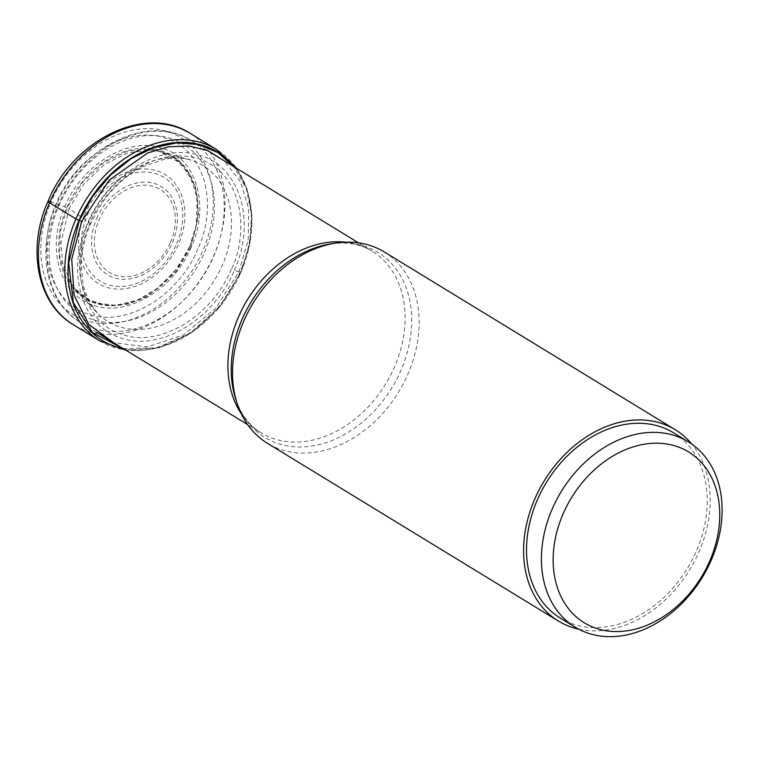 <?xml version="1.0" encoding="UTF-8"?>
<svg xmlns="http://www.w3.org/2000/svg" width="759" height="759" viewBox="0 0 759 759"><rect width="100%" height="100%" fill="white"/><g stroke="black" fill="none" stroke-linecap="round" stroke-linejoin="round"><path stroke-width="0.57" stroke-dasharray="3.79 2.85" d="M197.919 248.819C178.422 296.19 126.345 327.461 88.945 314.264C50.597 303.249 34.952 250.337 56.204 203.535C75.71 156.164 127.778 124.893 165.177 138.091C203.526 149.106 219.171 202.017 197.919 248.819M123.129 348.514L156.278 347.897L189.93 333.476L219.427 306.93L240.878 272.168L249.711 243.203L251.542 214.465L246.182 188.251L233.895 166.705M234.332 270.327C256.352 221.827 240.148 167.008 200.414 155.595C161.658 141.924 107.712 174.323 87.503 223.393C65.483 271.893 81.687 326.712 121.421 338.125C160.177 351.796 214.123 319.397 234.332 270.318L239.009 271.656L215.755 308.268L183.545 334.89L147.493 346.901L113.537 342.66M190.718 247.349L175.576 272.396L147.255 296.57L128.385 304.093L108.357 305.744L89.752 300.431L75.046 288.771L71.033 283.43L62.646 263.202L60.976 242.472L69.116 208.488L51.071 201.875A103.622 78.794 121.4 0 0 86.165 320.592A103.622 78.794 121.4 0 0 202.985 250.432A103.622 78.794 121.4 0 0 167.891 131.724A103.622 78.794 121.4 0 0 51.071 201.875M189.608 246.561L176.202 269.331L158.071 287.908L137.284 300.203L115.634 305.346L95.217 302.974L78.082 293.078L65.777 276.845L59.6 255.745L60.151 231.837L67.247 207.463L82.75 182.027L104.011 162.255L128.404 150.832L152.815 149.039L174.086 157.246L189.57 174.323L197.245 198.099L196.116 225.603L189.617 246.571M189.655 246.542A83.708 63.652 -58.6 0 1 95.292 303.211A83.708 63.652 -58.6 0 1 66.944 207.321A83.708 63.652 121.4 0 1 161.306 150.652A83.708 63.652 121.4 0 1 189.655 246.542M191.287 246.998C173.887 289.264 127.427 317.167 94.05 305.393C59.828 295.564 45.872 248.345 64.838 206.581C82.238 164.314 128.707 136.411 162.084 148.185C196.306 158.014 210.262 205.234 191.296 246.998M190.727 247.358L198.64 215.831L195.433 186.259L181.392 163.583L159.02 151.326L152.426 150.216L128.518 152.597L104.789 164.153L84.173 183.631L69.107 208.488L88.556 222.159C90.501 223.421 90.909 224.038 89.79 224.019L87.503 223.393M239.009 271.656L248.202 239.91L248.743 208.81L240.423 181.505L224.076 160.699M673.489 432.782A108.565 82.551 -58.6 0 1 692.217 559.81A108.565 82.551 -58.6 0 1 574.07 624.363A108.565 82.551 -58.6 0 1 560.284 618.073M578.823 629.23A112.095 85.236 121.4 0 0 699.058 551.689A112.095 85.236 121.4 0 0 691.876 444.186M384.263 251.95A112.095 85.236 -58.6 0 1 408 373.874A112.095 85.236 -58.6 0 1 267.386 443.265M190.167 133.366A112.095 85.236 -58.6 0 1 213.896 255.29A112.095 85.236 -58.6 0 1 73.281 324.681M99.685 340.81A112.095 85.236 121.4 0 0 240.29 271.418A112.095 85.236 121.4 0 0 216.562 149.495M234.607 167.141A110.463 83.993 -58.6 0 1 240.945 272.168A110.463 83.993 -58.6 0 1 123.622 348.817M231.296 269.246C211.827 316.541 159.836 347.764 122.484 334.596C84.192 323.59 68.576 270.754 89.79 224.019C98.082 197.387 145.719 143.138 198.611 158.678C250.461 176.61 245.271 244.426 231.296 269.246M75.046 288.771L97.399 313.087L88.234 299.909L83.291 285.868L81.204 266.2C81.365 252.216 84.467 238.155 90.53 224.019C95.549 212.463 102.161 201.922 110.368 192.397C119.78 181.581 130.273 173.128 141.838 167.056L164.921 158.973C177.084 157.54 185.727 157.919 190.851 160.111A91.327 69.448 121.4 0 1 222.453 264.948A91.327 69.448 -58.6 0 1 97.399 313.087A91.327 69.448 -58.6 0 1 88.556 222.159A91.327 69.448 121.4 0 1 190.851 160.111L159.02 151.326M170.509 242.33A48.633 36.982 121.4 0 0 170.547 242.244A48.633 36.982 -58.6 0 0 154.001 186.6A48.633 36.982 -58.6 0 0 99.201 219.541A48.633 36.982 -58.6 0 0 99.163 219.636A48.633 36.982 -58.6 0 0 115.71 275.27A48.633 36.982 -58.6 0 0 170.509 242.33M96.602 218.715A51.621 39.25 -58.6 0 1 96.649 218.62A51.621 39.25 -58.6 0 1 154.808 183.659A51.621 39.25 -58.6 0 1 172.369 242.709A51.621 39.25 -58.6 0 1 172.321 242.804A51.621 39.25 -58.6 0 1 114.173 277.766A51.621 39.25 -58.6 0 1 96.602 218.715M176.733 243.516A60.9 46.308 121.4 0 0 156.164 173.773A60.9 46.308 121.4 0 0 87.513 214.825A60.9 46.308 121.4 0 0 87.446 214.977A60.9 46.308 121.4 0 0 108.015 284.72A60.9 46.308 121.4 0 0 176.667 243.667A60.9 46.308 121.4 0 0 176.733 243.516M84.894 214.057A63.879 48.576 121.4 0 0 106.535 287.244A63.879 48.576 121.4 0 0 178.545 243.99A63.879 48.576 121.4 0 0 156.914 170.813A63.879 48.576 121.4 0 0 84.894 214.057M58.87 205.736A99.391 75.577 -58.6 0 1 170.917 138.451A99.391 75.577 -58.6 0 1 204.579 252.311A99.391 75.577 -58.6 0 1 92.532 319.596A99.391 75.577 -58.6 0 1 58.87 205.736M57.608 206.476A106.45 80.947 -58.6 0 1 57.646 206.382A106.45 80.947 -58.6 0 1 191.135 140.576A106.45 80.947 -58.6 0 1 213.668 256.352A106.45 80.947 -58.6 0 1 213.621 256.447A106.45 80.947 -58.6 0 1 80.141 322.252A106.45 80.947 -58.6 0 1 57.608 206.476M241.011 413.257A106.45 80.947 121.4 0 0 261.011 432.753A106.45 80.947 121.4 0 0 394.538 366.853A106.45 80.947 121.4 0 0 394.585 366.758A106.45 80.947 121.4 0 0 372.005 251.077A106.45 80.947 121.4 0 0 345.535 242.178M330.44 243.952A108.433 82.456 -58.6 0 1 400.999 370.25A108.433 82.456 -58.6 0 1 400.961 370.354A108.433 82.456 -58.6 0 1 313.495 445.78A108.433 82.456 -58.6 0 1 235.698 399.025M236.723 168.432L247.605 190.481L252.045 216.353L249.806 244.208L241.077 272.101L220.366 306.171L191.78 332.546L158.887 347.869L125.728 350.108M158.081 287.927C127.284 312.945 87.778 310.469 71.023 283.439M152.436 150.187C184.133 152.749 204.361 186.771 196.164 225.594M96.649 332.338L80.141 322.252C45.938 302.31 36.09 250.119 56.299 205.328C79.78 147.056 148.688 112.588 191.135 140.576L207.169 150.377M235.698 399.006C240.954 414.471 249.388 425.723 261.011 432.753L247.529 424.518M330.421 243.952C346.588 241.571 360.449 243.943 372.005 251.077L358.523 242.842"/><path stroke-width="1.14" d="M233.895 166.705L218.051 152.654L198.554 144.514L176.591 142.901L153.603 147.711L131.013 158.697L110.302 175.32L92.683 196.363L79.268 220.518L68.708 262.946L73.31 302.613L92.617 332.746L123.129 348.514M113.537 342.66L88.831 324.425L74.116 295.327L71.735 259.236L81.706 221.381L109.315 180.025L147.806 152.91L168.65 146.772L189.057 145.975L207.89 150.671L224.076 160.699M596.982 628.594A100.093 76.109 121.4 0 0 709.826 560.825A100.093 76.109 121.4 0 0 675.927 446.159A100.093 76.109 121.4 0 0 563.083 513.928A100.093 76.109 121.4 0 0 596.982 628.594M588.946 633.452A108.565 82.551 121.4 0 0 707.084 568.889A108.565 82.551 121.4 0 0 688.356 441.861A108.565 82.551 121.4 0 0 674.571 435.571A108.565 82.551 121.4 0 0 556.423 500.134A108.565 82.551 121.4 0 0 575.161 627.152A108.565 82.551 121.4 0 0 588.946 633.452M575.161 627.152L560.284 618.073A108.565 82.551 -58.6 0 1 541.556 491.045A108.565 82.551 -58.6 0 1 659.704 426.492A108.565 82.551 -58.6 0 1 673.489 432.782L688.356 441.861M691.876 444.186A112.095 85.236 121.4 0 0 675.33 429.765A112.095 85.236 121.4 0 0 534.716 499.166A112.095 85.236 121.4 0 0 558.444 621.08A112.095 85.236 121.4 0 0 578.823 629.23M558.444 621.08L267.386 443.265A112.095 85.236 -58.6 0 1 237.15 403.484A112.095 85.236 -58.6 0 1 243.658 321.351A112.095 85.236 -58.6 0 1 335.07 243.203A112.095 85.236 -58.6 0 1 384.263 251.95L675.33 429.765M51.071 201.875A8.472 1.006 23.4 0 0 49.553 202.767L75.947 218.886A4.241 0.503 23.4 0 0 79.002 220.404L79.268 220.518A198.706 23.52 23.4 0 0 81.706 221.381L82.408 221.628M73.281 324.681A112.095 85.236 -58.6 0 1 49.553 202.767A112.095 85.236 -58.6 0 1 190.167 133.366L216.562 149.495A112.095 85.236 121.4 0 0 75.947 218.886A112.095 85.236 121.4 0 0 99.685 340.81L73.281 324.681C37.068 303.534 26.726 248.487 47.988 201.382C72.674 140.121 145.187 103.784 190.167 133.366M123.622 348.817A110.463 83.993 -58.6 0 1 79.002 220.404A110.463 83.993 -58.6 0 1 234.607 167.141M345.535 242.178A106.45 80.947 121.4 0 0 238.478 316.977A106.45 80.947 121.4 0 0 238.44 317.082A106.45 80.947 121.4 0 0 241.011 413.257M237.15 403.484L235.707 399.025A108.433 82.456 -58.6 0 1 235.698 399.006A108.433 82.456 -58.6 0 1 241.941 319.643A108.433 82.456 -58.6 0 1 241.988 319.548A108.433 82.456 -58.6 0 1 330.421 243.952L330.421 243.952A108.433 82.456 -58.6 0 1 330.44 243.952L335.07 243.203M125.728 350.108L99.685 340.81M236.723 168.432L216.562 149.495M247.529 424.518L96.649 332.338M358.523 242.842L207.169 150.377"/></g></svg>
